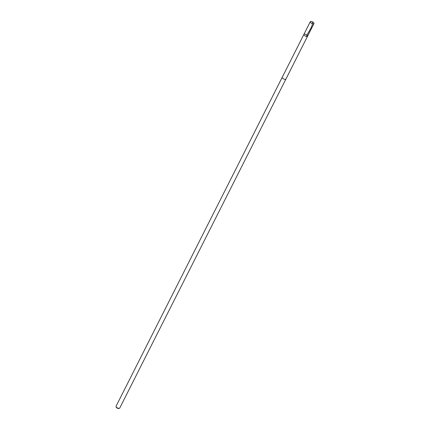 <?xml version="1.0" encoding="UTF-8"?>
<svg xmlns="http://www.w3.org/2000/svg" width="430" height="430" viewBox="0 0 430 430"><rect width="100%" height="100%" fill="white"/><g stroke="black" fill="none" stroke-linecap="round" stroke-linejoin="round"><path stroke-width="0.64" d="M285.907 79.082A2.048 0.833 -153.2 0 1 285.891 79.12A2.048 0.833 -153.2 0 1 285.606 79.335A2.048 0.833 -153.2 0 1 283.338 78.749A2.048 0.833 -153.2 0 1 282.236 77.276L303.892 34.395A2.048 0.833 26.8 0 0 305.348 36.061A2.048 0.833 26.8 0 0 307.552 36.244A2.048 0.833 26.8 0 0 306.445 34.766A2.048 0.833 26.8 0 0 304.171 34.18A2.048 0.833 26.8 0 0 303.892 34.395A2.048 0.833 26.8 0 0 305.348 36.061A2.048 0.833 26.8 0 0 307.552 36.244L313.954 23.564A2.048 0.833 -153.2 0 1 313.674 23.774A2.048 0.833 -153.2 0 1 311.401 23.188A2.048 0.833 -153.2 0 1 310.299 21.715A2.048 0.833 -153.2 0 1 310.578 21.5A2.048 0.833 -153.2 0 1 312.852 22.086A2.048 0.833 -153.2 0 1 313.954 23.564M307.552 36.244L285.891 79.12A2.048 0.833 -153.2 0 1 285.611 79.335A2.048 0.833 -153.2 0 1 283.338 78.749A2.048 0.833 -153.2 0 1 282.231 77.271A2.048 0.833 -153.2 0 1 282.252 77.233M285.891 79.12L119.701 408.118A2.048 0.833 -153.2 0 1 119.422 408.333A2.048 0.833 -153.2 0 1 119.346 408.349A2.048 0.833 -153.2 0 1 117.497 407.936A2.048 0.833 -153.2 0 1 116.068 406.694A2.048 0.833 -153.2 0 1 116.046 406.269L282.231 77.271M118.734 408.484A1.457 0.591 -153.2 0 1 118.675 408.5A1.457 0.591 -153.2 0 1 117.363 408.204A1.457 0.591 -153.2 0 1 116.347 407.323L116.068 406.694M306.52 36.469C308.224 31.621 312.981 26.848 312.476 21.946M303.892 34.395L310.299 21.715M118.675 408.5L119.346 408.349"/></g></svg>
